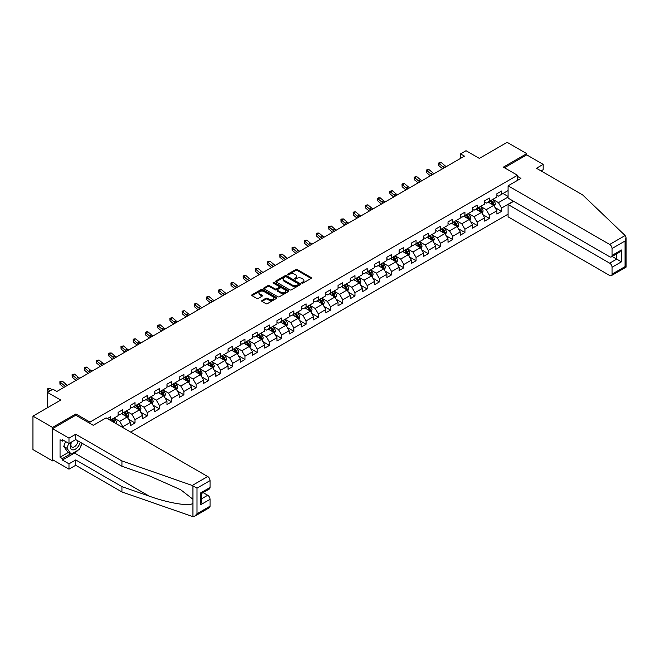 <?xml version="1.0" encoding="UTF-8"?>
<svg xmlns="http://www.w3.org/2000/svg" width="659" height="659" viewBox="0 0 659 659"><rect width="100%" height="100%" fill="white"/><g stroke="black" fill="none" stroke-linecap="round" stroke-linejoin="round"><path stroke-width="0.99" d="M301.871 283.139A0.758 0.437 0 0 0 302.951 283.139L311.122 278.419A1.087 0.626 0 0 0 311.435 277.974A1.087 0.626 0 0 0 311.122 277.53L297.283 269.539A1.087 0.626 0 0 0 295.743 269.539L287.571 274.259A0.758 0.437 0 0 0 288.65 274.877L289.705 274.268A3.476 2.01 0 0 1 294.631 274.268L295.784 274.935A3.476 2.01 0 0 1 296.797 276.352A3.476 2.01 0 0 1 295.784 277.777L294.721 278.386A0.758 0.437 0 0 0 295.8 279.004L296.855 278.395A3.476 2.01 0 0 1 301.781 278.395L302.934 279.062A3.476 2.01 0 0 1 303.947 280.487A3.476 2.01 0 0 1 302.934 281.904L301.871 282.513A0.758 0.437 0 0 0 301.871 283.139L301.871 282.513M261.994 300.529A1.087 0.626 0 0 0 261.672 300.965A1.087 0.626 0 0 0 261.994 301.41L265.874 303.651A1.087 0.626 0 0 0 267.414 303.651L276.483 298.42A1.087 0.626 0 0 0 276.805 297.975A1.087 0.626 0 0 0 276.483 297.53L262.644 289.54A1.087 0.626 0 0 0 261.104 289.54L252.035 294.779A1.087 0.626 0 0 0 251.713 295.224A1.087 0.626 0 0 0 252.035 295.66L256.722 298.37A1.087 0.626 0 0 0 258.262 298.37L262.142 296.13A1.087 0.626 0 0 0 262.463 295.685A1.087 0.626 0 0 0 262.142 295.24L259.819 293.898A2.908 1.68 0 0 1 258.971 292.711A2.908 1.68 0 0 1 260.766 291.163A2.908 1.68 0 0 1 263.929 291.525L273.04 296.789A2.908 1.68 0 0 1 273.897 297.975A2.908 1.68 0 0 1 272.101 299.524A2.908 1.68 0 0 1 268.93 299.161L267.414 298.28A1.087 0.626 0 0 0 265.874 298.28L261.994 300.529L261.994 301.41L265.874 299.186L265.874 298.28M541.072 170.928L543.181 169.701L543.181 164.371L526.739 154.873L526.739 153.646L507.15 142.344L479.348 158.399L466.028 150.713L460.55 153.876L464.463 156.134L56.839 391.479L52.926 389.214L47.44 392.377L47.44 407.756M75.876 415.261L75.876 413.951L52.531 427.427L32.95 416.126L60.76 400.071L47.44 392.377M75.876 413.951L89.97 422.089L517.488 175.269L517.488 180.377M526.739 153.646L503.394 167.122L517.488 175.269M289.787 289.853A1.087 0.626 0 0 0 291.319 289.853L300.397 284.614A1.087 0.626 0 0 0 300.71 284.169A1.087 0.626 0 0 0 300.397 283.724L286.558 275.734A1.087 0.626 0 0 0 285.017 275.734L275.948 280.973A1.087 0.626 0 0 0 275.627 281.418A1.087 0.626 0 0 0 275.948 281.863L289.787 289.853M273.6 283.304A0.758 0.437 0 0 1 274.366 283.411L288.428 291.525L279.367 296.756A1.087 0.626 0 0 1 277.826 296.756L263.987 288.766L263.987 287.876A1.087 0.626 0 0 0 263.674 288.321A1.087 0.626 0 0 0 263.987 288.766M263.987 287.876L267.875 285.635A1.087 0.626 0 0 1 269.407 285.635L275.025 288.873A1.087 0.626 0 0 0 276.558 288.873L279.136 287.382A1.087 0.626 0 0 0 279.457 286.945A1.087 0.626 0 0 0 279.136 286.5L273.296 283.123A0.758 0.437 0 0 1 274.366 282.505L288.436 290.627A1.087 0.626 0 0 1 288.757 291.072A1.087 0.626 0 0 1 288.436 291.517L288.436 290.627M52.531 427.427L52.531 460.896L32.95 449.586L32.95 416.126M89.97 423.399L89.97 422.089M130.663 432.065L508.089 214.159M508.089 190.55L501.59 194.306L501.59 191.003L496.894 193.713L496.894 197.016L489.373 201.357L489.373 198.062L484.67 200.773L484.67 204.076L477.149 208.417L477.149 205.114L472.454 207.824L472.454 211.127L464.933 215.468L464.933 212.165L460.237 214.883L460.237 218.187L452.717 222.528L452.717 219.225L448.013 221.935L448.013 225.238L440.492 229.579L440.492 226.276L435.797 228.994L435.797 232.289L428.276 236.63L428.276 233.335L423.572 236.046L423.572 239.349L416.06 243.69L416.06 240.387L411.356 243.097L411.356 246.4L403.835 250.741L403.835 247.438L399.14 250.156L399.14 253.46L391.619 257.801L391.619 254.498L386.915 257.208L386.915 260.511L379.395 264.852L379.395 261.549L374.699 264.267L374.699 267.562L367.178 271.903L367.178 268.608L362.483 271.319L362.483 274.622L354.962 278.963L354.962 275.66L350.258 278.378L350.258 281.673L342.738 286.014L342.738 282.719L338.042 285.429L338.042 288.733L330.521 293.074L330.521 289.771L325.818 292.481L325.818 295.784L318.305 300.125L318.305 296.822L313.602 299.54L313.602 302.843L306.081 307.185L306.081 303.881L301.385 306.592L301.385 309.895L293.865 314.236L293.865 310.933L289.161 313.651L289.161 316.946L281.64 321.287L281.64 317.992L276.945 320.702L276.945 324.006L269.424 328.347L269.424 325.044L264.729 327.754L264.729 331.057L257.208 335.398L257.208 332.095L252.504 334.813L252.504 338.116L244.983 342.458L244.983 339.154L240.288 341.864L240.288 345.168L232.767 349.509L232.767 346.206L228.063 348.924L228.063 352.219L220.551 356.56L220.551 353.265L215.847 355.975L215.847 359.279L208.326 363.62L208.326 360.316L203.631 363.035L203.631 366.33L196.11 370.671L196.11 367.376L191.407 370.086L191.407 373.389L183.886 377.731L183.886 374.427L179.19 377.137L179.19 380.441L171.669 384.782L171.669 381.479L166.974 384.197L166.974 387.5L159.453 391.841L159.453 388.538L154.75 391.248L154.75 394.552L147.229 398.893L147.229 395.589L142.533 398.308L142.533 401.603L135.013 405.944L135.013 402.649L130.309 405.359L130.309 408.662L122.796 413.004L122.796 409.7L118.093 412.41L118.093 415.714L110.572 420.055L110.572 416.752L107.359 418.613M513.46 201.201L501.59 208.055L501.59 211.358L496.894 214.068L496.894 210.765L489.373 215.106L489.373 218.409L484.67 221.119L484.67 217.824L477.149 222.165L477.149 225.46L472.454 228.179L472.454 224.876L464.933 229.217L464.933 232.52L460.237 235.23L460.237 231.927L452.717 236.268L452.717 239.571L448.013 242.29L448.013 238.986L440.492 243.328L440.492 246.631L435.797 249.341L435.797 246.038L428.276 250.379L428.276 253.682L423.572 256.392L423.572 253.097L416.06 257.438L416.06 260.742L411.356 263.452L411.356 260.148L403.835 264.49L403.835 267.793L399.14 270.503L399.14 267.208L391.619 271.549L391.619 274.844L386.915 277.563L386.915 274.259L379.395 278.6L379.395 281.904L374.699 284.614L374.699 281.311L367.178 285.652L367.178 288.955L362.483 291.673L362.483 288.37L354.962 292.711L354.962 296.015L350.258 298.725L350.258 295.421L342.738 299.763L342.738 303.066L338.042 305.776L338.042 302.481L330.521 306.822L330.521 310.117L325.818 312.836L325.818 309.532L318.305 313.873L318.305 317.177L313.602 319.887L313.602 316.584L306.081 320.933L306.081 324.228L301.385 326.946L301.385 323.643L293.865 327.984L293.865 331.288L289.161 333.998L289.161 330.694L281.64 335.036L281.64 338.339L276.945 341.049L276.945 337.754L269.424 342.095L269.424 345.398L264.729 348.109L264.729 344.805L257.208 349.146L257.208 352.45L252.504 355.16L252.504 351.865L244.983 356.206L244.983 359.501L240.288 362.219L240.288 358.916L232.767 363.257L232.767 366.561L228.063 369.271L228.063 365.967L220.551 370.309L220.551 373.612L215.847 376.33L215.847 373.027L208.326 377.368L208.326 380.671L203.631 383.381L203.631 380.078L196.11 384.419L196.11 387.723L191.407 390.433L191.407 387.138L183.886 391.479L183.886 394.774L179.19 397.492L179.19 394.189L171.669 398.53L171.669 401.833L166.974 404.544L166.974 401.24L159.453 405.59L159.453 408.885L154.75 411.603L154.75 408.3L147.229 412.641L147.229 415.944L142.533 418.654L142.533 415.351L135.013 419.692L135.013 422.996L130.309 425.714L130.309 422.411L122.796 426.752L122.796 427.518M121.536 413.728L127.179 416.982L119.658 421.323L114.023 418.07M118.093 413.91L119.658 414.808L122.796 413.004M119.658 421.323L122.796 426.752M127.179 416.982L130.309 422.411M133.761 406.669L139.395 409.931L131.882 414.272L126.24 411.01M130.309 406.85L131.882 407.756L135.013 405.944M131.882 414.272L135.013 419.692M139.395 409.931L142.533 415.351M145.977 399.618L151.619 402.871L144.099 407.213L138.456 403.959M142.533 399.799L144.099 400.705L147.229 398.893M144.099 407.213L147.229 412.641M151.619 402.871L154.75 408.3M158.201 392.558L163.836 395.82L156.315 400.161L150.68 396.899M154.75 392.739L156.315 393.645L159.453 391.841M156.315 400.161L159.453 405.59M163.836 395.82L166.974 401.24M170.417 385.507L176.06 388.761L168.539 393.102L162.897 389.848M166.974 385.688L168.539 386.594L171.669 384.782M168.539 393.102L171.669 398.53M176.06 388.761L179.19 394.189M182.634 378.455L188.276 381.709L180.755 386.05L175.113 382.797M179.19 378.637L180.755 379.535L183.886 377.731M180.755 386.05L183.886 391.479M188.276 381.709L191.407 387.138M194.858 371.396L200.493 374.65L192.972 378.991L187.337 375.737M191.407 371.577L192.972 372.483L196.11 370.671M192.972 378.991L196.11 384.419M200.493 374.65L203.631 380.078M207.074 364.345L212.717 367.598L205.196 371.94L199.553 368.686M203.631 364.526L205.196 365.432L208.326 363.62M205.196 371.94L208.326 377.368M212.717 367.598L215.847 373.027M219.29 357.285L224.933 360.547L217.412 364.888L211.778 361.626M215.847 357.466L217.412 358.372L220.551 356.56M217.412 364.888L220.551 370.309M224.933 360.547L228.063 365.967M231.515 350.234L237.149 353.488L229.637 357.829L223.994 354.575M228.063 350.415L229.637 351.321L232.767 349.509M229.637 357.829L232.767 363.257M237.149 353.488L240.288 358.916M243.731 343.174L249.374 346.436L241.853 350.777L236.21 347.524M240.288 343.355L241.853 344.262L244.983 342.458M241.853 350.777L244.983 356.206M249.374 346.436L252.504 351.865M255.956 336.123L261.59 339.377L254.069 343.718L248.435 340.464M252.504 336.304L254.069 337.21L257.208 335.398M254.069 343.718L257.208 349.146M261.59 339.377L264.729 344.805M268.172 329.072L273.814 332.325L266.294 336.667L260.651 333.413M264.729 329.253L266.294 330.151L269.424 328.347M266.294 336.667L269.424 342.095M273.814 332.325L276.945 337.754M280.388 322.012L286.031 325.274L278.51 329.615L272.867 326.353M276.945 322.193L278.51 323.099L281.64 321.287M278.51 329.615L281.64 335.036M286.031 325.274L289.161 330.694M292.612 314.961L298.247 318.215L290.726 322.556L285.092 319.302M289.161 315.142L290.726 316.048L293.865 314.236M290.726 322.556L293.865 327.984M298.247 318.215L301.385 323.643M304.829 307.901L310.471 311.163L302.951 315.504L297.308 312.242M301.385 308.082L302.951 308.989L306.081 307.185M302.951 315.504L306.081 320.933M310.471 311.163L313.602 316.584M317.045 300.85L322.688 304.104L315.167 308.445L309.532 305.191M313.602 301.031L315.167 301.937L318.305 300.125M315.167 308.445L318.305 313.873M322.688 304.104L325.818 309.532M329.269 293.799L334.904 297.052L327.391 301.394L321.749 298.14M325.818 293.98L327.391 294.878L330.521 293.074M327.391 301.394L330.521 306.822M334.904 297.052L338.042 302.481M341.486 286.739L347.128 289.993L339.607 294.334L333.965 291.08M338.042 286.92L339.607 287.826L342.738 286.014M339.607 294.334L342.738 299.763M347.128 289.993L350.258 295.421M353.71 279.688L359.344 282.942L351.824 287.283L346.189 284.029M350.258 279.869L351.824 280.767L354.962 278.963M351.824 287.283L354.962 292.711M359.344 282.942L362.483 288.37M365.926 272.628L371.569 275.89L364.048 280.232L358.405 276.969M362.483 272.81L364.048 273.716L367.178 271.903M364.048 280.232L367.178 285.652M371.569 275.89L374.699 281.311M378.142 265.577L383.785 268.831L376.264 273.172L370.622 269.918M374.699 265.758L376.264 266.664L379.395 264.852M376.264 273.172L379.395 278.6M383.785 268.831L386.915 274.259M390.367 258.517L396.001 261.78L388.481 266.121L382.846 262.867M386.915 258.699L388.481 259.605L391.619 257.801M388.481 266.121L391.619 271.549M396.001 261.78L399.14 267.208M402.583 251.466L408.226 254.72L400.705 259.061L395.062 255.807M399.14 251.647L400.705 252.554L403.835 250.741M400.705 259.061L403.835 264.49M408.226 254.72L411.356 260.148M414.799 244.415L420.442 247.669L412.921 252.01L407.287 248.756M411.356 244.596L412.921 245.494L416.06 243.69M412.921 252.01L416.06 257.438M420.442 247.669L423.572 253.097M427.024 237.355L432.658 240.617L425.146 244.959L419.503 241.696M423.572 237.537L425.146 238.443L428.276 236.63M425.146 244.959L428.276 250.379M432.658 240.617L435.797 246.038M439.24 230.304L444.883 233.558L437.362 237.899L431.719 234.645M435.797 230.485L437.362 231.391L440.492 229.579M437.362 237.899L440.492 243.328M444.883 233.558L448.013 238.986M451.464 223.244L457.099 226.507L449.578 230.848L443.944 227.586M448.013 223.426L449.578 224.332L452.717 222.528M449.578 230.848L452.717 236.268M457.099 226.507L460.237 231.927M463.681 216.193L469.323 219.447L461.802 223.788L456.16 220.534M460.237 216.374L461.802 217.281L464.933 215.468M461.802 223.788L464.933 229.217M469.323 219.447L472.454 224.876M475.897 209.142L481.54 212.396L474.019 216.737L468.376 213.483M472.454 209.323L474.019 210.221L477.149 208.417M474.019 216.737L477.149 222.165M481.54 212.396L484.67 217.824M488.121 202.082L493.756 205.336L486.235 209.677L480.6 206.424M484.67 202.264L486.235 203.17L489.373 201.357M486.235 209.677L489.373 215.106M493.756 205.336L496.894 210.765M508.089 197.066L498.459 202.626L492.817 199.372M502.998 193.491L508.089 196.431M496.894 195.212L498.459 196.11L501.59 194.306M498.459 202.626L501.59 208.055M52.531 460.896L53.593 460.287M460.55 153.876L460.55 158.399M495.049 207.577L501.59 211.358M482.833 214.636L489.373 218.409M470.608 221.688L477.149 225.46M458.392 228.739L464.933 232.52M446.176 235.798L452.717 239.571M433.951 242.85L440.492 246.631M421.735 249.909L428.276 253.682M409.519 256.961L416.06 260.742M397.295 264.02L403.835 267.793M385.078 271.071L391.619 274.844M372.854 278.123L379.395 281.904M360.638 285.182L367.178 288.955M348.422 292.234L354.962 296.015M336.197 299.293L342.738 303.066M323.981 306.344L330.521 310.117M311.765 313.396L318.305 317.177M299.54 320.455L306.081 324.228M287.324 327.507L293.865 331.288M275.1 334.566L281.64 338.339M262.883 341.617L269.424 345.398M250.667 348.677L257.208 352.45M238.443 355.728L244.983 359.501M226.226 362.779L232.767 366.561M214.01 369.839L220.551 373.612M201.786 376.89L208.326 380.671M189.57 383.95L196.11 387.723M177.345 391.001L183.886 394.774M165.129 398.052L171.669 401.833M152.913 405.112L159.453 408.885M140.688 412.163L147.229 415.944M128.472 419.223L135.013 422.996M302.176 283.246L302.934 282.81A3.476 2.01 0 0 0 303.947 281.385L303.947 280.487M296.797 276.352L296.797 277.258A3.476 2.01 0 0 1 295.784 278.683L295.026 279.111M311.106 278.428L297.283 270.445A1.087 0.626 0 0 0 295.743 270.445L287.876 274.984M300.397 283.724L300.397 284.614L286.558 276.64A1.087 0.626 0 0 0 285.017 276.64L275.956 281.871M298.469 284.482A0.758 0.437 0 0 0 298.469 283.856L286.327 276.846A0.758 0.437 0 0 0 285.248 276.846L284.136 277.488A3.476 2.01 0 0 0 283.115 278.905A3.476 2.01 0 0 0 284.136 280.33L292.439 285.125A3.476 2.01 0 0 0 297.357 285.125L298.469 284.482L298.469 285.38A0.758 0.437 0 0 0 298.692 285.075L298.692 284.169M283.115 278.905L283.115 279.811A3.476 2.01 0 0 0 284.136 281.228L284.136 280.33M298.469 285.38L297.357 286.022A3.476 2.01 0 0 1 292.439 286.022L284.136 281.228M264.004 288.774L267.875 286.533L267.875 285.635M279.457 286.945L279.457 287.843A1.087 0.626 0 0 1 279.136 288.288L276.558 289.779A1.087 0.626 0 0 1 275.025 289.779L269.407 286.533A1.087 0.626 0 0 0 267.875 286.533M280.849 292.234A2.908 1.68 0 0 0 284.013 292.596A2.908 1.68 0 0 0 285.808 291.047A2.908 1.68 0 0 0 284.96 289.861L281.747 288.008A1.087 0.626 0 0 0 280.215 288.008L277.637 289.49A1.087 0.626 0 0 0 277.315 289.935A1.087 0.626 0 0 0 277.637 290.38L280.849 292.234L280.849 293.14A2.908 1.68 0 0 0 284.013 293.502A2.908 1.68 0 0 0 285.808 291.953L285.808 291.047M277.315 289.935L277.315 290.841A1.087 0.626 0 0 0 277.637 291.286L277.637 290.38M280.849 293.14L277.637 291.286M273.897 297.975L273.897 298.873A2.908 1.68 0 0 1 272.101 300.43A2.908 1.68 0 0 1 268.93 300.067L267.414 299.186A1.087 0.626 0 0 0 265.874 299.186M258.971 292.711L258.971 293.617A2.908 1.68 0 0 0 259.819 294.804L259.819 293.898M262.134 296.138L259.819 294.804M276.467 298.428L262.644 290.446A1.087 0.626 0 0 0 261.104 290.446L252.051 295.669M494.374 206.415L495.313 204.068A2.933 1.697 -120 0 0 494.374 201.563L492.759 199.405M489.934 203.137L488.838 201.67M490.329 200.806L491.944 202.964A2.933 1.697 60 0 1 492.784 204.735L493.723 204.191A2.933 1.697 -120 0 0 492.883 202.42L491.268 200.262M490.535 200.69L492.322 203.087A1.499 0.865 60 0 1 492.594 203.54L493.723 204.191M444.471 167.683A5.536 3.196 60 0 1 442.939 166.752L439.207 163.613L438.77 165.566L442.502 168.704A8.312 4.794 -120 0 0 442.584 168.77M446.423 166.554A5.536 3.196 60 0 1 444.899 165.623L441.159 162.485L439.207 163.613L438.672 163.028L439.454 162.575L441.159 162.485M438.77 165.566L438.672 163.028M71.221 442.189A7.2 4.16 120 0 0 72.778 449.866A7.2 4.16 120 0 0 80.2 442.181M71.609 441.967A4.926 2.842 120 0 0 71.938 447.033A4.926 2.842 120 0 0 72.655 447.255A4.926 2.842 120 0 0 77.886 440.846M81.938 443.186L79.558 449.314L71.098 454.199L67.968 452.387L63.734 446.374L65.612 441.538M71.098 454.199L66.872 448.186L68.75 443.35M63.734 446.374L66.872 448.186M625.144 235.527L626.05 237.726L625.078 240.996L612.038 248.525A3.32 1.919 -120 0 0 609.682 244.456L625.144 235.527L582.663 194.94L536.451 168.259L543.181 164.371M513.658 201.316L508.089 204.529L508.089 216.827L609.682 275.478A3.32 1.919 -120 0 0 611.346 275.643A3.32 1.919 -120 0 0 612.038 274.128L612.038 267.249A3.32 1.919 -120 0 0 609.682 263.18L616.733 259.111L621.437 261.821L612.038 267.249M508.089 204.529L609.682 263.18M517.488 176.398L520.939 178.383L508.089 185.805L508.089 198.104L609.682 256.755A3.32 1.919 -120 0 0 611.346 256.919A3.32 1.919 -120 0 0 612.038 255.404L612.038 248.525M508.089 185.805L609.682 244.456M526.739 154.873L504.448 167.74M612.145 256.458L616.733 259.111L616.733 253.814M612.038 255.404L621.437 249.975L619.081 252.455L611.346 256.919M612.038 274.128L625.078 266.59L625.572 266.879M77.993 450.221A12.463 7.191 -60 0 1 74.541 453.021L62.399 460.031L68.981 463.829L75.719 459.941L121.931 486.622L121.931 491.96L192.939 516.656L194.66 516.219L197.008 513.74L210.048 506.203A3.32 1.919 60 0 1 209.364 507.727L194.66 516.219M121.931 486.622L149.247 496.153C168.655 503.204 190.393 506.705 192.939 503.196L192.939 499.25L180.739 489.769L149.247 475.806L121.931 466.275L75.719 439.594L68.981 443.482L62.399 439.685L62.399 441.135L60.051 439.775L60.051 457.231L62.399 458.59L70.546 453.886M68.981 463.829L68.981 469.167L52.531 459.669L52.531 428.647L75.793 415.219L93.265 425.302L106.107 417.888L207.7 476.539A3.32 1.919 60 0 1 210.048 480.609L210.048 487.487A3.32 1.919 60 0 1 209.364 489.003L201.629 493.476L201.629 501.483L200.649 504.761L200.649 492.907C201.918 493.64 201.918 493.64 200.649 492.907L210.048 487.487M75.719 459.941L75.719 465.279L68.981 469.167M121.931 491.96L75.719 465.279M210.048 480.609L197.008 488.138L192.239 485.469L121.931 460.938L75.719 434.256L68.981 438.144L68.981 443.482M68.981 438.144L52.531 428.647M62.399 460.031L62.399 458.59M75.719 434.256L75.719 439.594M121.931 460.938L121.931 466.275M201.629 498.772L207.7 495.263A3.32 1.919 60 0 1 210.048 499.333L210.048 506.203M207.7 495.263L203.112 492.611M82.243 443.359A12.463 7.191 -60 0 1 80.472 446.959M63.651 440.41L62.399 441.135M60.051 457.231L68.198 452.527M482.157 213.467L483.088 211.119A2.933 1.697 -120 0 0 482.149 208.623L480.535 206.465M477.717 210.188L476.622 208.722M478.104 207.865L479.727 210.023A2.933 1.697 60 0 1 480.568 211.786L481.507 211.242A2.933 1.697 -120 0 0 480.666 209.48L479.052 207.321M478.31 207.742L480.106 210.139A1.499 0.865 60 0 1 480.378 210.592L481.507 211.242M469.941 220.518L470.872 218.17A2.933 1.697 -120 0 0 469.933 215.674L468.318 213.516M465.501 217.239L464.397 215.773M465.888 214.916L467.503 217.075A2.933 1.697 60 0 1 468.343 218.837L469.282 218.302A2.933 1.697 -120 0 0 468.442 216.531L466.827 214.373M466.094 214.801L467.89 217.19A1.499 0.865 60 0 1 468.162 217.651L469.282 218.302M432.246 174.734A5.536 3.196 60 0 1 430.722 173.803L426.983 170.665L426.554 172.625L430.286 175.755A8.312 4.794 -120 0 0 430.36 175.821M434.207 173.605A5.536 3.196 60 0 1 432.675 172.674L428.943 169.536L426.983 170.665L426.447 170.08L427.23 169.627L428.943 169.536M426.554 172.625L426.447 170.08M420.03 181.793A5.536 3.196 60 0 1 418.498 180.863L414.766 177.724L414.33 179.676L418.061 182.815A8.312 4.794 -120 0 0 418.144 182.881M421.982 180.665A5.536 3.196 60 0 1 420.458 179.726L416.727 176.596L414.766 177.724L414.231 177.131L416.727 176.596M414.33 179.676L414.231 177.131M457.717 227.577L458.648 225.23A2.933 1.697 -120 0 0 457.717 222.726L456.094 220.567M453.277 224.299L452.181 222.833M453.672 221.976L455.287 224.134A2.933 1.697 60 0 1 456.127 225.897L457.066 225.353A2.933 1.697 -120 0 0 456.226 223.59L454.611 221.432M453.878 221.852L455.666 224.249A1.499 0.865 60 0 1 455.937 224.703L457.066 225.353M445.5 234.629L446.431 232.281A2.933 1.697 -120 0 0 445.492 229.785L443.878 227.627M441.06 231.35L439.965 229.884M441.448 229.027L443.07 231.185A2.933 1.697 60 0 1 443.911 232.948L444.85 232.405A2.933 1.697 -120 0 0 444.009 230.642L442.387 228.484M441.654 228.912L443.449 231.301A1.499 0.865 60 0 1 443.721 231.754L444.85 232.405M433.284 241.688L434.215 239.341A2.933 1.697 -120 0 0 433.276 236.836L431.661 234.678M428.844 238.41L427.74 236.943M429.231 236.079L430.846 238.237A2.933 1.697 60 0 1 431.686 240.008L432.625 239.464A2.933 1.697 -120 0 0 431.785 237.701L430.17 235.543M429.437 235.963L431.225 238.36A1.499 0.865 60 0 1 431.497 238.813L432.625 239.464M407.806 188.845A5.536 3.196 60 0 1 406.282 187.914L402.55 184.775L402.114 186.728L405.845 189.866A8.312 4.794 -120 0 0 405.928 189.932M409.766 187.716A5.536 3.196 60 0 1 408.242 186.785L404.502 183.647L402.55 184.775L402.015 184.19L402.797 183.737L404.502 183.647M402.114 186.728L402.015 184.19M395.589 195.904A5.536 3.196 60 0 1 394.057 194.973L390.326 191.835L389.889 193.787L393.629 196.926A8.312 4.794 -120 0 0 393.703 196.992M397.55 194.767A5.536 3.196 60 0 1 396.018 193.837L392.286 190.698L390.326 191.835L389.79 191.242L392.286 190.698M389.889 193.787L389.79 191.242M383.373 202.956A5.536 3.196 60 0 1 381.841 202.025L378.109 198.886L377.673 200.838L381.404 203.977A8.312 4.794 -120 0 0 381.487 204.043M385.326 201.827A5.536 3.196 60 0 1 383.802 200.896L380.07 197.758L378.109 198.886L377.574 198.301L378.357 197.848L380.07 197.758M377.673 200.838L377.574 198.301M421.06 248.74L421.991 246.392A2.933 1.697 -120 0 0 421.06 243.896L419.437 241.738M416.62 245.461L415.524 243.995M417.015 243.138L418.63 245.296A2.933 1.697 60 0 1 419.47 247.059L420.409 246.515A2.933 1.697 -120 0 0 419.569 244.753L417.954 242.594M417.213 243.023L419.009 245.412A1.499 0.865 60 0 1 419.281 245.865L420.409 246.515M371.149 210.007A5.536 3.196 60 0 1 369.625 209.076L365.885 205.938L365.457 207.898L369.188 211.028A8.312 4.794 -120 0 0 369.262 211.102M373.109 208.878A5.536 3.196 60 0 1 371.577 207.947L367.846 204.809L365.885 205.938L365.35 205.353L367.846 204.809M365.457 207.898L365.35 205.353M408.844 255.791L409.774 253.451A2.933 1.697 -120 0 0 408.835 250.947L407.221 248.789M404.404 252.521L403.308 251.054M404.791 250.189L406.405 252.348A2.933 1.697 60 0 1 407.246 254.119L408.193 253.575A2.933 1.697 -120 0 0 407.353 251.804L405.73 249.646M404.997 250.074L406.792 252.471A1.499 0.865 60 0 1 407.064 252.924L408.193 253.575M358.933 217.066A5.536 3.196 60 0 1 357.4 216.136L353.669 212.997L353.232 214.949L356.964 218.088A8.312 4.794 -120 0 0 357.046 218.154M360.893 215.938A5.536 3.196 60 0 1 359.361 215.007L355.629 211.868L353.669 212.997L353.133 212.412L353.916 211.959L355.629 211.868M353.232 214.949L353.133 212.412M396.619 262.85L397.558 260.503A2.933 1.697 -120 0 0 396.619 257.998L395.005 255.84M392.179 259.572L391.084 258.106M392.575 257.249L394.189 259.407A2.933 1.697 60 0 1 395.029 261.17L395.968 260.626A2.933 1.697 -120 0 0 395.128 258.863L393.514 256.705M392.78 257.125L394.568 259.522A1.499 0.865 60 0 1 394.84 259.976L395.968 260.626M346.716 224.118A5.536 3.196 60 0 1 345.184 223.187L341.453 220.048L341.016 222.001L344.748 225.139A8.312 4.794 -120 0 0 344.83 225.205M348.669 222.989A5.536 3.196 60 0 1 347.145 222.058L343.405 218.92L341.453 220.048L340.917 219.463L341.7 219.01L343.405 218.92M341.016 222.001L340.917 219.463M384.403 269.902L385.334 267.554A2.933 1.697 -120 0 0 384.395 265.058L382.78 262.9M379.963 266.623L378.867 265.157M380.35 264.3L381.973 266.458A2.933 1.697 60 0 1 382.813 268.221L383.752 267.686A2.933 1.697 -120 0 0 382.912 265.915L381.297 263.757M380.556 264.185L382.352 266.574A1.499 0.865 60 0 1 382.624 267.035L383.752 267.686M334.492 231.177A5.536 3.196 60 0 1 332.968 230.246L329.228 227.108L328.8 229.06L332.531 232.199A8.312 4.794 -120 0 0 332.606 232.265M336.452 230.04A5.536 3.196 60 0 1 334.92 229.11L331.189 225.971L329.228 227.108L328.693 226.515L331.189 225.971M328.8 229.06L328.693 226.515M372.187 276.961L373.118 274.614A2.933 1.697 -120 0 0 372.178 272.109L370.564 269.951M367.747 273.683L366.643 272.216M368.134 271.36L369.748 273.51A2.933 1.697 60 0 1 370.589 275.281L371.528 274.737A2.933 1.697 -120 0 0 370.688 272.974L369.073 270.816M368.34 271.236L370.136 273.633A1.499 0.865 60 0 1 370.407 274.086L371.528 274.737M322.276 238.228A5.536 3.196 60 0 1 320.744 237.298L317.012 234.159L316.575 236.111L320.307 239.25A8.312 4.794 -120 0 0 320.389 239.316M324.236 237.1A5.536 3.196 60 0 1 322.704 236.169L318.972 233.031L317.012 234.159L316.477 233.574L317.259 233.121L318.972 233.031M316.575 236.111L316.477 233.574M359.962 284.013L360.893 281.665A2.933 1.697 -120 0 0 359.962 279.169L358.339 277.011M355.522 280.734L354.427 279.268M355.918 278.411L357.532 280.569A2.933 1.697 60 0 1 358.372 282.332L359.312 281.788A2.933 1.697 -120 0 0 358.471 280.026L356.857 277.867M356.124 278.296L357.911 280.685A1.499 0.865 60 0 1 358.183 281.138L359.312 281.788M310.051 245.288A5.536 3.196 60 0 1 308.527 244.349L304.796 241.219L304.359 243.171L308.091 246.309A8.312 4.794 -120 0 0 308.173 246.375M312.012 244.151A5.536 3.196 60 0 1 310.488 243.22L306.748 240.082L304.796 241.219L304.26 240.626L306.748 240.082M304.359 243.171L304.26 240.626M347.746 291.072L348.677 288.724A2.933 1.697 -120 0 0 347.738 286.22L346.123 284.062M343.306 287.794L342.21 286.327M343.693 285.462L345.316 287.621A2.933 1.697 60 0 1 346.156 289.392L347.095 288.848A2.933 1.697 -120 0 0 346.255 287.077L344.632 284.919M343.899 285.347L345.695 287.744A1.499 0.865 60 0 1 345.967 288.197L347.095 288.848M297.835 252.339A5.536 3.196 60 0 1 296.303 251.408L292.571 248.27L292.135 250.222L295.875 253.361A8.312 4.794 -120 0 0 295.949 253.427M299.796 251.211A5.536 3.196 60 0 1 298.263 250.28L294.532 247.141L292.571 248.27L292.036 247.685L292.818 247.232L294.532 247.141M292.135 250.222L292.036 247.685M335.53 298.123L336.461 295.776A2.933 1.697 -120 0 0 335.522 293.28L333.907 291.121M331.09 294.845L329.986 293.379M331.477 292.522L333.092 294.68A2.933 1.697 60 0 1 333.932 296.443L334.871 295.899A2.933 1.697 -120 0 0 334.031 294.136L332.416 291.978M331.683 292.398L333.47 294.795A1.499 0.865 60 0 1 333.742 295.248L334.871 295.899M285.619 259.391A5.536 3.196 60 0 1 284.087 258.46L280.355 255.321L279.918 257.282L283.65 260.412A8.312 4.794 -120 0 0 283.732 260.478M287.571 258.262A5.536 3.196 60 0 1 286.047 257.331L282.316 254.193L280.355 255.321L279.82 254.736L280.602 254.283L282.316 254.193M279.918 257.282L279.82 254.736M323.305 305.175L324.236 302.827A2.933 1.697 -120 0 0 323.305 300.331L321.683 298.173M318.865 301.896L317.77 300.43M319.261 299.573L320.875 301.731A2.933 1.697 60 0 1 321.716 303.502L322.655 302.959A2.933 1.697 -120 0 0 321.814 301.188L320.2 299.029M319.458 299.458L321.254 301.847A1.499 0.865 60 0 1 321.526 302.308L322.655 302.959M273.394 266.45A5.536 3.196 60 0 1 271.87 265.519L268.131 262.381L267.702 264.333L271.434 267.472A8.312 4.794 -120 0 0 271.508 267.538M275.355 265.322A5.536 3.196 60 0 1 273.823 264.383L270.091 261.252L268.131 262.381L267.595 261.788L270.091 261.252M267.702 264.333L267.595 261.788M311.089 312.234L312.02 309.887A2.933 1.697 -120 0 0 311.081 307.382L309.466 305.224M306.649 308.956L305.554 307.489M307.036 306.633L308.651 308.791A2.933 1.697 60 0 1 309.491 310.554L310.438 310.01A2.933 1.697 -120 0 0 309.598 308.247L307.975 306.089M307.242 306.509L309.038 308.906A1.499 0.865 60 0 1 309.31 309.359L310.438 310.01M261.178 273.501A5.536 3.196 60 0 1 259.646 272.571L255.914 269.432L255.478 271.384L259.209 274.523A8.312 4.794 -120 0 0 259.292 274.589M263.139 272.373A5.536 3.196 60 0 1 261.607 271.442L257.875 268.304L255.914 269.432L255.379 268.847L256.162 268.394L257.875 268.304M255.478 271.384L255.379 268.847M298.865 319.286L299.804 316.938A2.933 1.697 -120 0 0 298.865 314.442L297.25 312.284M294.425 316.007L293.329 314.541M294.82 313.684L296.435 315.842A2.933 1.697 60 0 1 297.275 317.605L298.214 317.061A2.933 1.697 -120 0 0 297.374 315.299L295.759 313.14M295.026 313.569L296.814 315.958A1.499 0.865 60 0 1 297.085 316.411L298.214 317.061M248.962 280.561A5.536 3.196 60 0 1 247.43 279.63L243.698 276.492L243.262 278.444L246.993 281.582A8.312 4.794 -120 0 0 247.076 281.648M250.914 279.424A5.536 3.196 60 0 1 249.39 278.493L245.65 275.355L243.698 276.492L243.163 275.899L245.65 275.355M243.262 278.444L243.163 275.899M286.649 326.345L287.579 323.997A2.933 1.697 -120 0 0 286.64 321.493L285.026 319.335M282.209 323.067L281.113 321.6M282.596 320.735L284.218 322.894A2.933 1.697 60 0 1 285.059 324.665L285.998 324.121A2.933 1.697 -120 0 0 285.158 322.358L283.543 320.2M282.802 320.62L284.597 323.017A1.499 0.865 60 0 1 284.869 323.47L285.998 324.121M236.738 287.612A5.536 3.196 60 0 1 235.214 286.681L231.474 283.543L231.045 285.495L234.777 288.634A8.312 4.794 -120 0 0 234.851 288.7M238.698 286.484A5.536 3.196 60 0 1 237.166 285.553L233.434 282.414L231.474 283.543L230.938 282.958L231.721 282.505L233.434 282.414M231.045 285.495L230.938 282.958M274.432 333.396L275.363 331.049A2.933 1.697 -120 0 0 274.424 328.553L272.81 326.394M269.992 330.118L268.888 328.652M270.379 327.795L271.994 329.953A2.933 1.697 60 0 1 272.834 331.716L273.773 331.172A2.933 1.697 -120 0 0 272.933 329.409L271.319 327.251M270.585 327.68L272.381 330.068A1.499 0.865 60 0 1 272.653 330.521L273.773 331.172M224.521 294.664A5.536 3.196 60 0 1 222.989 293.733L219.258 290.594L218.821 292.555L222.553 295.693A8.312 4.794 -120 0 0 222.635 295.759M226.482 293.535A5.536 3.196 60 0 1 224.95 292.604L221.218 289.466L219.258 290.594L218.722 290.009L219.505 289.556L221.218 289.466M218.821 292.555L218.722 290.009M262.208 340.448L263.139 338.108A2.933 1.697 -120 0 0 262.208 335.604L260.585 333.446M257.768 337.177L256.672 335.711M258.163 334.846L259.778 337.004A2.933 1.697 60 0 1 260.618 338.775L261.557 338.232A2.933 1.697 -120 0 0 260.717 336.461L259.102 334.302M258.369 334.731L260.157 337.128A1.499 0.865 60 0 1 260.429 337.581L261.557 338.232M212.297 301.723A5.536 3.196 60 0 1 210.773 300.792L207.041 297.654L206.605 299.606L210.336 302.745A8.312 4.794 -120 0 0 210.419 302.81M214.257 300.595A5.536 3.196 60 0 1 212.733 299.664L208.994 296.525L207.041 297.654L206.506 297.069L207.288 296.616L208.994 296.525M206.605 299.606L206.506 297.069M249.992 347.507L250.922 345.159A2.933 1.697 -120 0 0 249.983 342.655L248.369 340.505M245.552 344.229L244.456 342.762M245.939 341.906L247.562 344.064A2.933 1.697 60 0 1 248.402 345.827L249.341 345.283A2.933 1.697 -120 0 0 248.501 343.52L246.878 341.362M246.145 341.782L247.941 344.179A1.499 0.865 60 0 1 248.212 344.632L249.341 345.283M200.081 308.774A5.536 3.196 60 0 1 198.548 307.844L194.817 304.705L194.38 306.657L198.12 309.796A8.312 4.794 -120 0 0 198.194 309.862M202.041 307.646A5.536 3.196 60 0 1 200.509 306.715L196.777 303.577L194.817 304.705L194.281 304.12L195.064 303.667L196.777 303.577M194.38 306.657L194.281 304.12M237.775 354.558L238.706 352.211A2.933 1.697 -120 0 0 237.767 349.715L236.153 347.557M233.335 351.28L232.232 349.814M233.723 348.957L235.337 351.115A2.933 1.697 60 0 1 236.177 352.878L237.116 352.343A2.933 1.697 -120 0 0 236.276 350.572L234.662 348.413M233.929 348.842L235.724 351.231A1.499 0.865 60 0 1 235.988 351.692L237.116 352.343M187.864 315.834A5.536 3.196 60 0 1 186.332 314.903L182.601 311.765L182.164 313.717L185.896 316.855A8.312 4.794 -120 0 0 185.978 316.921M189.817 314.697A5.536 3.196 60 0 1 188.293 313.766L184.561 310.628L182.601 311.765L182.065 311.172L184.561 310.628M182.164 313.717L182.065 311.172M225.551 361.618L226.482 359.27A2.933 1.697 -120 0 0 225.551 356.766L223.928 354.608M221.111 358.339L220.015 356.873M221.506 356.017L223.121 358.175A2.933 1.697 60 0 1 223.961 359.938L224.9 359.394A2.933 1.697 -120 0 0 224.06 357.631L222.445 355.473M221.704 355.893L223.5 358.29A1.499 0.865 60 0 1 223.772 358.743L224.9 359.394M175.64 322.885A5.536 3.196 60 0 1 174.116 321.954L170.376 318.816L169.948 320.768L173.679 323.907A8.312 4.794 -120 0 0 173.754 323.973M177.6 321.757A5.536 3.196 60 0 1 176.068 320.826L172.337 317.687L170.376 318.816L169.841 318.231L172.337 317.687M169.948 320.768L169.841 318.231M213.335 368.669L214.266 366.322A2.933 1.697 -120 0 0 213.327 363.826L211.712 361.667M208.895 365.391L207.799 363.925M209.282 363.068L210.896 365.226A2.933 1.697 60 0 1 211.737 366.989L212.684 366.445A2.933 1.697 -120 0 0 211.844 364.682L210.221 362.524M209.488 362.952L211.284 365.341A1.499 0.865 60 0 1 211.555 365.794L212.684 366.445M163.424 329.945A5.536 3.196 60 0 1 161.892 329.006L158.16 325.875L157.723 327.828L161.455 330.966A8.312 4.794 -120 0 0 161.537 331.032M165.384 328.808A5.536 3.196 60 0 1 163.852 327.877L160.121 324.739L158.16 325.875L157.625 325.282L160.121 324.739M157.723 327.828L157.625 325.282M201.11 375.729L202.049 373.381A2.933 1.697 -120 0 0 201.11 370.877L199.496 368.719M196.67 372.45L195.575 370.984M197.066 370.119L198.68 372.277A2.933 1.697 60 0 1 199.52 374.048L200.46 373.505A2.933 1.697 -120 0 0 199.619 371.734L198.005 369.575M197.272 370.004L199.059 372.401A1.499 0.865 60 0 1 199.331 372.854L200.46 373.505M151.208 336.996A5.536 3.196 60 0 1 149.675 336.065L145.944 332.927L145.507 334.879L149.239 338.018A8.312 4.794 -120 0 0 149.321 338.083M153.16 335.868A5.536 3.196 60 0 1 151.636 334.937L147.896 331.798L145.944 332.927L145.408 332.342L146.191 331.889L147.896 331.798M145.507 334.879L145.408 332.342M188.894 382.78L189.825 380.432A2.933 1.697 -120 0 0 188.886 377.937L187.271 375.778M184.454 379.502L183.359 378.035M184.841 377.179L186.464 379.337A2.933 1.697 60 0 1 187.304 381.1L188.243 380.556A2.933 1.697 -120 0 0 187.403 378.793L185.789 376.635M185.047 377.055L186.843 379.452A1.499 0.865 60 0 1 187.115 379.905L188.243 380.556M138.983 344.047A5.536 3.196 60 0 1 137.459 343.117L133.719 339.978L133.291 341.939L137.023 345.069A8.312 4.794 -120 0 0 137.097 345.135M140.944 342.919A5.536 3.196 60 0 1 139.411 341.988L135.68 338.85L133.719 339.978L133.184 339.393L133.966 338.94L135.68 338.85M133.291 341.939L133.184 339.393M176.678 389.831L177.609 387.484A2.933 1.697 -120 0 0 176.67 384.988L175.055 382.83M172.238 386.553L171.134 385.095M172.625 384.23L174.24 386.388A2.933 1.697 60 0 1 175.08 388.159L176.019 387.616A2.933 1.697 -120 0 0 175.179 385.844L173.564 383.686M172.831 384.115L174.627 386.512A1.499 0.865 60 0 1 174.899 386.965L176.019 387.616M126.767 351.107A5.536 3.196 60 0 1 125.235 350.176L121.503 347.038L121.067 348.99L124.798 352.128A8.312 4.794 -120 0 0 124.88 352.194M128.727 349.978A5.536 3.196 60 0 1 127.195 349.039L123.464 345.909L121.503 347.038L120.968 346.445L123.464 345.909M121.067 348.99L120.968 346.445M164.453 396.891L165.384 394.543A2.933 1.697 -120 0 0 164.453 392.039L162.831 389.881M160.013 393.612L158.918 392.146M160.409 391.289L162.023 393.448A2.933 1.697 60 0 1 162.864 395.211L163.803 394.667A2.933 1.697 -120 0 0 162.962 392.904L161.348 390.746M160.615 391.166L162.402 393.563A1.499 0.865 60 0 1 162.674 394.016L163.803 394.667M114.542 358.158A5.536 3.196 60 0 1 113.018 357.227L109.287 354.089L108.85 356.041L112.582 359.18A8.312 4.794 -120 0 0 112.664 359.246M116.503 357.03A5.536 3.196 60 0 1 114.979 356.099L111.239 352.96L109.287 354.089L108.751 353.504L109.534 353.051L111.239 352.96M108.85 356.041L108.751 353.504M152.237 403.942L153.168 401.595A2.933 1.697 -120 0 0 152.229 399.099L150.614 396.94M147.797 400.664L146.702 399.197M148.184 398.341L149.807 400.499A2.933 1.697 60 0 1 150.647 402.262L151.586 401.718A2.933 1.697 -120 0 0 150.746 399.955L149.123 397.797M148.39 398.225L150.186 400.614A1.499 0.865 60 0 1 150.458 401.067L151.586 401.718M102.326 365.218A5.536 3.196 60 0 1 100.794 364.287L97.062 361.148L96.626 363.101L100.366 366.239A8.312 4.794 -120 0 0 100.44 366.305M104.287 364.081A5.536 3.196 60 0 1 102.755 363.15L99.023 360.012L97.062 361.148L96.527 360.555L99.023 360.012M96.626 363.101L96.527 360.555M140.021 411.002L140.952 408.654A2.933 1.697 -120 0 0 140.013 406.15L138.398 403.992M135.581 407.723L134.477 406.257M135.968 405.392L137.583 407.55A2.933 1.697 60 0 1 138.423 409.321L139.362 408.778A2.933 1.697 -120 0 0 138.522 407.015L136.907 404.857M136.174 405.277L137.97 407.674A1.499 0.865 60 0 1 138.233 408.127L139.362 408.778M90.11 372.269A5.536 3.196 60 0 1 88.578 371.338L84.846 368.2L84.41 370.152L88.141 373.291A8.312 4.794 -120 0 0 88.224 373.356M92.062 371.141A5.536 3.196 60 0 1 90.538 370.21L86.807 367.071L84.846 368.2L84.311 367.615L85.093 367.162L86.807 367.071M84.41 370.152L84.311 367.615M127.797 418.053L128.727 415.705A2.933 1.697 -120 0 0 127.797 413.209L126.174 411.051M123.357 414.775L122.261 413.308M123.752 412.452L125.367 414.61A2.933 1.697 60 0 1 126.207 416.373L127.146 415.829A2.933 1.697 -120 0 0 126.306 414.066L124.691 411.908M123.95 412.336L125.745 414.725A1.499 0.865 60 0 1 126.017 415.178L127.146 415.829M77.886 379.32A5.536 3.196 60 0 1 76.362 378.39L72.622 375.251L72.193 377.212L75.925 380.35A8.312 4.794 -120 0 0 76.007 380.416M79.846 378.192A5.536 3.196 60 0 1 78.314 377.261L74.582 374.123L72.622 375.251L72.086 374.666L74.582 374.123M72.193 377.212L72.086 374.666M116.182 423.704L116.511 422.765A2.933 1.697 -120 0 0 115.572 420.261L113.958 418.103M114.938 422.987L114.93 422.889A2.933 1.697 -120 0 0 114.089 421.117L112.467 418.959M111.733 419.388L113.529 421.785A1.499 0.865 60 0 1 113.801 422.238L114.93 422.889M111.528 419.503L113.142 421.661A2.933 1.697 60 0 1 113.455 422.131M65.669 386.38A5.536 3.196 60 0 1 64.137 385.449L60.406 382.311L59.969 384.263L63.701 387.401A8.312 4.794 -120 0 0 63.783 387.467M67.63 385.251A5.536 3.196 60 0 1 66.098 384.321L62.366 381.182L60.406 382.311L59.87 381.726L60.653 381.273L62.366 381.182M59.969 384.263L59.87 381.726M51.97 389.766L50.142 388.233L48.189 389.362L47.753 391.314L48.379 391.841M50.01 390.894L47.654 388.777L50.142 388.233M47.753 391.314L47.654 388.777M302.934 282.81L302.934 281.904M294.721 279.004L294.721 278.386M295.784 278.683L295.784 277.777M287.571 274.877L287.571 274.259M295.743 270.445L295.743 269.539M297.283 270.445L297.283 269.539M311.122 278.419L311.122 277.53M275.948 281.863L275.948 280.973M285.017 276.64L285.017 275.734M286.558 276.64L286.558 275.734M292.439 286.022L292.439 285.125M297.357 286.022L297.357 285.125M269.407 286.533L269.407 285.635M275.025 289.779L275.025 288.873M276.558 289.779L276.558 288.873M279.136 288.288L279.136 287.382M274.366 283.411L274.366 282.505M267.414 299.186L267.414 298.28M268.93 300.067L268.93 299.161M262.142 296.13L262.142 295.24M252.035 295.66L252.035 294.779M261.104 290.446L261.104 289.54M262.644 290.446L262.644 289.54M276.483 298.42L276.483 297.53M493.467 205.171L495.288 204.117M492.883 202.42L494.374 201.563M490.798 203.631L491.944 202.964M442.939 166.752L444.899 165.623M625.078 266.59L625.078 240.996M621.437 249.975L621.437 261.821M192.939 516.656L192.939 503.196M192.939 499.25L192.939 485.79M197.008 488.138L197.008 513.74M210.048 499.333L200.649 504.761M192.239 485.469L207.7 476.539M74.541 453.021L149.247 496.153M481.251 212.231L483.072 211.177M480.666 209.48L482.149 208.623M478.574 210.682L479.727 210.023M469.027 219.282L470.847 218.228M468.442 216.531L469.933 215.674M466.358 217.742L467.503 217.075M430.722 173.803L432.675 172.674M418.498 180.863L420.458 179.726M456.811 226.334L458.631 225.287M456.226 223.59L457.717 222.726M454.142 224.793L455.287 224.134M444.594 233.393L446.415 232.339M444.009 230.642L445.492 229.785M441.917 231.844L443.07 231.185M432.37 240.444L434.19 239.398M431.785 237.701L433.276 236.836M429.701 238.904L430.846 238.237M406.282 187.914L408.242 186.785M394.057 194.973L396.018 193.837M381.841 202.025L383.802 200.896M420.154 247.504L421.974 246.45M419.569 244.753L421.06 243.896M417.476 245.955L418.63 245.296M369.625 209.076L371.577 207.947M407.937 254.555L409.758 253.501M407.353 251.804L408.835 250.947M405.26 253.015L406.405 252.348M357.4 216.136L359.361 215.007M395.713 261.607L397.534 260.56M395.128 258.863L396.619 257.998M393.044 260.066L394.189 259.407M345.184 223.187L347.145 222.058M383.497 268.666L385.317 267.612M382.912 265.915L384.395 265.058M380.82 267.126L381.973 266.458M332.968 230.246L334.92 229.11M371.272 275.717L373.093 274.671M370.688 272.974L372.178 272.109M368.603 274.177L369.748 273.51M320.744 237.298L322.704 236.169M359.056 282.777L360.877 281.722M358.471 280.026L359.962 279.169M356.387 281.228L357.532 280.569M308.527 244.349L310.488 243.22M346.84 289.828L348.66 288.774M346.255 287.077L347.738 286.22M344.163 288.288L345.316 287.621M296.303 251.408L298.263 250.28M334.615 296.888L336.436 295.833M334.031 294.136L335.522 293.28M331.947 295.339L333.092 294.68M284.087 258.46L286.047 257.331M322.399 303.939L324.22 302.885M321.814 301.188L323.305 300.331M319.722 302.399L320.875 301.731M271.87 265.519L273.823 264.383M310.183 310.99L312.004 309.944M309.598 308.247L311.081 307.382M307.506 309.45L308.651 308.791M259.646 272.571L261.607 271.442M297.959 318.05L299.779 316.995M297.374 315.299L298.865 314.442M295.29 316.501L296.435 315.842M247.43 279.63L249.39 278.493M285.742 325.101L287.563 324.055M285.158 322.358L286.64 321.493M283.065 323.561L284.218 322.894M235.214 286.681L237.166 285.553M273.518 332.161L275.338 331.106M272.933 329.409L274.424 328.553M270.849 330.612L271.994 329.953M222.989 293.733L224.95 292.604M261.302 339.212L263.122 338.158M260.717 336.461L262.208 335.604M258.633 337.672L259.778 337.004M210.773 300.792L212.733 299.664M249.086 346.263L250.906 345.217M248.501 343.52L249.983 342.655M246.408 344.723L247.562 344.064M198.548 307.844L200.509 306.715M236.861 353.323L238.682 352.268M236.276 350.572L237.767 349.715M234.192 351.782L235.337 351.115M186.332 314.903L188.293 313.766M224.645 360.374L226.465 359.328M224.06 357.631L225.551 356.766M221.968 358.834L223.121 358.175M174.116 321.954L176.068 320.826M212.429 367.434L214.249 366.379M211.844 364.682L213.327 363.826M209.751 365.885L210.896 365.226M161.892 329.006L163.852 327.877M200.204 374.485L202.025 373.439M199.619 371.734L201.11 370.877M197.535 372.945L198.68 372.277M149.675 336.065L151.636 334.937M187.988 381.545L189.808 380.49M187.403 378.793L188.886 377.937M185.311 379.996L186.464 379.337M137.459 343.117L139.411 341.988M175.764 388.596L177.584 387.541M175.179 385.844L176.67 384.988M173.095 387.055L174.24 386.388M125.235 350.176L127.195 349.039M163.547 395.647L165.368 394.601M162.962 392.904L164.453 392.039M160.878 394.107L162.023 393.448M113.018 357.227L114.979 356.099M151.331 402.707L153.152 401.652M150.746 399.955L152.229 399.099M148.654 401.158L149.807 400.499M100.794 364.287L102.755 363.15M139.107 409.758L140.927 408.712M138.522 407.015L140.013 406.15M136.438 408.218L137.583 407.55M88.578 371.338L90.538 370.21M126.89 416.817L128.711 415.763M126.306 414.066L127.797 413.209M124.213 415.269L125.367 414.61M76.362 378.39L78.314 377.261M115.572 423.35L116.495 422.814M114.089 421.117L115.572 420.261M64.137 385.449L66.098 384.321M626.05 237.726L626.05 267.159L611.346 275.643"/></g></svg>

